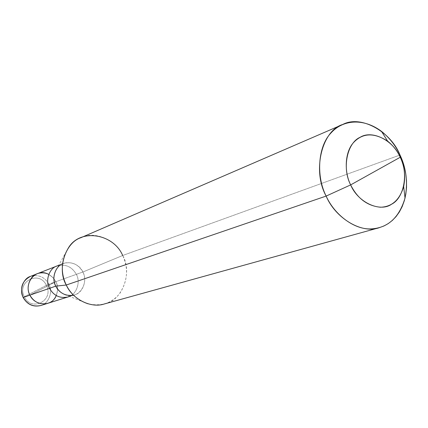 <?xml version="1.0" encoding="UTF-8"?>
<svg xmlns="http://www.w3.org/2000/svg" width="428" height="428" viewBox="0 0 428 428"><rect width="100%" height="100%" fill="white"/><g stroke="black" fill="none" stroke-linecap="round" stroke-linejoin="round"><path stroke-width="0.32" stroke-dasharray="2.14 1.6" d="M48.765 274.428L52.992 277.601L55.838 281.688L29.89 295.138L55.838 281.688L46.39 285.348L24.316 296.775C31.581 312.365 54.415 300.242 46.39 285.348C54.415 300.242 31.581 312.365 24.316 296.775L46.39 285.348C39.413 269.886 16.28 281.554 24.316 296.775C16.28 281.554 39.413 269.886 46.39 285.348L48.888 284.176C53.361 291.687 48.508 303.982 40.772 305.528C48.508 303.982 53.361 291.687 48.888 284.176C44.549 276.836 38.413 274.236 30.484 276.381C38.413 274.236 44.549 276.836 48.888 284.176L55.838 281.688C57.983 285.979 58.112 290.607 56.228 295.566C58.112 290.607 57.983 285.979 55.838 281.688C51.43 274.23 45.218 271.582 37.188 273.749C45.218 271.582 51.43 274.23 55.838 281.688L29.89 295.138L55.838 281.688C60.375 289.323 55.474 301.804 47.642 303.361C55.474 301.804 60.375 289.323 55.838 281.688L52.992 277.601L48.765 274.428M67.94 296.973C76.05 295.368 81.074 282.341 76.344 274.348L55.838 281.688L76.344 274.348C81.074 282.341 76.05 295.368 67.94 296.973M73.546 295.176L74.397 294.94C82.599 293.319 87.66 280.121 82.872 272.015L76.344 274.348C71.754 266.542 65.307 263.75 56.999 265.981C65.307 263.75 71.754 266.542 76.344 274.348L82.872 272.015C89.11 283.678 78.554 299.477 66.046 294.994L88.034 303.816C101.709 306.742 112.42 303.094 120.177 292.87C127.688 280.543 128.528 268.083 122.692 255.489L82.872 272.015C78.228 264.092 71.701 261.257 63.301 263.509L58.657 265.333M68.341 248.037L56.764 268.709C62.188 259.208 78.345 261.454 82.872 272.015L122.692 255.489L400.009 155.022L122.692 255.489C132.878 272.973 121.996 301.093 104.288 303.982M80.892 237.706C94.652 230.446 116.571 240.285 122.692 255.489M69.636 296.438L74.397 294.94"/><path stroke-width="0.64" d="M66.046 294.994C61.236 293.33 57.807 290.382 55.752 286.145L49.504 288.317C44.935 280.682 49.423 268.035 56.999 265.981C49.423 268.035 44.935 280.682 49.504 288.317L29.89 295.138C25.509 287.857 29.874 275.744 37.188 273.749C29.874 275.744 25.509 287.857 29.89 295.138C23.321 282.753 36.364 267.275 48.765 274.428C36.364 267.275 23.321 282.753 29.89 295.138C33.973 302.216 39.89 304.955 47.642 303.361C39.89 304.955 33.973 302.216 29.89 295.138L23.251 297.449C27.274 304.41 33.111 307.106 40.772 305.528C33.111 307.106 27.274 304.41 23.251 297.449L29.89 295.138C34.941 306.314 52.189 306.892 56.228 295.566C52.189 306.892 34.941 306.314 29.89 295.138L49.504 288.317C53.762 295.732 59.904 298.616 67.94 296.973C59.904 298.616 53.762 295.732 49.504 288.317L55.752 286.145C59.743 293.298 65.677 296.31 73.546 295.176M58.657 265.333L30.484 276.381C23.256 278.355 18.934 290.28 23.251 297.449C18.934 290.28 23.256 278.355 30.484 276.381C22.096 280.88 19.635 287.91 23.107 297.476L23.107 297.476C27.322 304.592 33.207 307.272 40.772 305.528L69.636 296.438M63.301 263.509C55.645 265.585 51.125 278.398 55.752 286.145L66.27 285.027L326.141 196.078C316.169 176.678 317.587 146.574 331.101 132.846C342.828 119.717 363.372 117.791 381.492 131.353C389.715 138.035 395.889 145.921 400.009 155.022L400.239 157.253C397.425 151.041 393.22 145.664 387.624 141.133C374.051 132.487 362.757 132.889 353.742 142.347C344.797 151.689 343.994 171.874 350.655 184.896C341.812 168.332 347.124 142.695 360.173 137.27C372.226 129.631 393.428 140.48 400.239 157.253L350.655 184.896C357.455 198.506 367.401 205.948 380.492 207.232C391.898 206.852 399.624 199.967 403.663 186.581C405.701 176.111 404.562 166.337 400.239 157.253L400.009 155.022C406.338 168.306 408.012 182.649 405.032 198.041C399.142 217.815 387.72 228.108 370.771 228.927C353.512 229.601 334.07 214 326.141 196.078C335.07 217.659 361.173 234.121 379.128 227.733L383.932 225.984L388.239 223.598L392.273 220.506L396.023 216.621L399.361 211.967L402.17 206.606L404.348 200.63L405.814 194.178L406.53 187.427L406.498 180.546L405.755 173.715L404.358 167.102L402.411 160.837L400.009 155.022C390.764 131.562 360.847 114.677 342.689 124.505C322.086 130.363 311.926 170.59 326.141 196.078L350.655 184.896L400.239 157.253C408.633 173.153 404.182 198.1 391.524 204.247C379.914 212.55 357.851 202.391 350.655 184.896L326.141 196.078L66.27 285.027C70.652 294.057 77.907 300.322 88.034 303.816M379.128 227.733L104.288 303.982C90.645 308.636 72.064 298.696 66.27 285.027L55.752 286.145C52.981 280.335 53.318 274.519 56.764 268.709M122.692 255.489C113.324 233.426 79.843 228.092 68.341 248.037C61.076 260.283 60.385 272.615 66.27 285.027C56.742 269.025 65.431 242.494 80.892 237.706L342.689 124.505M405.032 198.041L403.663 186.581M381.492 131.353L387.624 141.133"/></g></svg>
